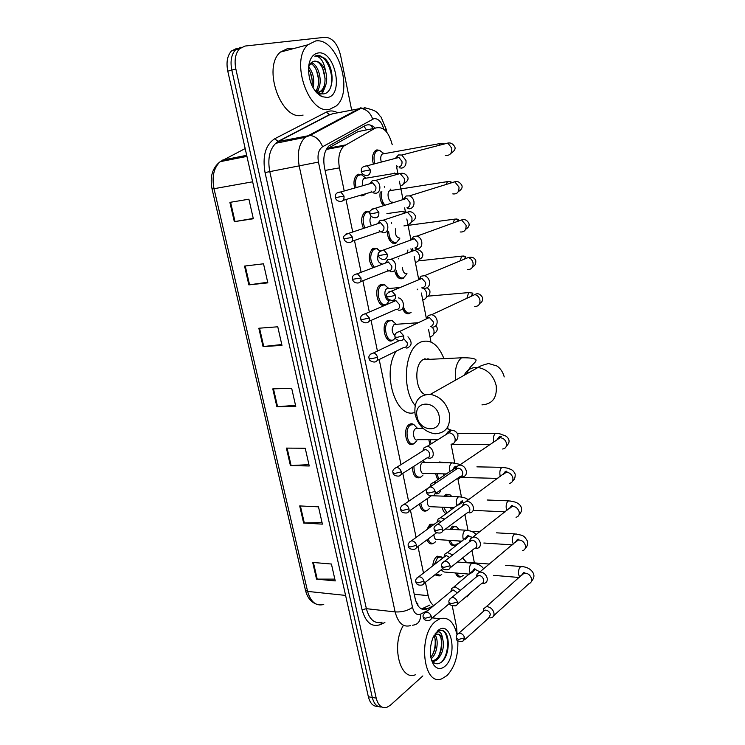 <?xml version="1.0" encoding="UTF-8"?>
<svg xmlns="http://www.w3.org/2000/svg" width="745" height="745" viewBox="0 0 745 745"><rect width="100%" height="100%" fill="white"/><g stroke="black" fill="none" stroke-linecap="round" stroke-linejoin="round"><path stroke-width="1.12" d="M433.73 543.133L433.003 543.571C430.498 544.548 428.505 543.31 427.006 539.846M426.671 529.769L429.949 524.294L434.288 524.229M427.267 510.362L426.559 510.809C423.076 511.983 420.72 509.701 419.482 503.983M420.729 477.145L420.04 477.601C415.412 478.756 412.879 475.291 412.451 467.199M414.108 443.471L413.428 443.946C406.258 448.658 402.132 428.17 409.517 424.324L409.545 424.305C411.706 423.188 413.661 423.84 415.412 426.252M393.705 339.646L392.447 340.521C385.388 344.507 380.509 324.857 387.54 320.546L392.429 320.667M385.221 305.096C378.199 308.756 373.133 289.395 380.006 284.963L380.993 284.413L384.988 284.972M372.956 267.809C368.235 260.974 368.049 254.66 372.379 248.877L373.608 248.187L377.426 248.765M363.486 228.426C360.729 221.693 361.12 216.311 364.64 212.26L366.112 211.459L369.753 212.036M365.125 194.287L362.908 195.786L359.816 195.46M354.629 188.047C353.307 182.311 354.033 178.008 356.799 175.112L358.503 174.19L361.949 174.777M440.099 575.466L439.354 575.894L435.033 574.684M432.78 565.827C433.124 561.628 434.391 558.601 436.57 556.739L437.436 556.198L441.431 556.981L442.726 558.098M373.413 164.142C371.829 158.247 372.435 153.796 375.201 150.779L376.877 149.885L379.969 150.425M383.489 205.695C380.462 201.942 379.382 197.36 380.248 191.959M392.699 243.168L396.619 242.684L395.521 243.298C390.808 243.68 388.033 239.815 387.186 231.686M399.571 278.537L403.455 278.146L402.579 278.639C398.901 279.459 396.275 276.795 394.682 270.649M406.36 313.431L409.536 313.505C406.686 314.464 404.339 312.807 402.496 308.523M446.199 513.65C444.216 512.821 442.884 510.67 442.195 507.215M444.122 496.179L446.171 494.252L450.11 494.848M455.595 544.912L454.897 545.331C452.159 546.281 450.148 544.604 448.853 540.311M449.924 529.267L452.755 526.11L456.564 526.78L458.734 529.183M437.697 479.743L435.527 473.671M438.609 462.608L439.494 461.974L443.554 462.487M429.865 444.681L428.831 439.68M461.676 576.379L460.959 576.798C458.631 577.617 456.825 576.341 455.512 572.97M425.097 358.69L425.469 359.528M416.194 602.23L417.926 603.925L417.731 605.34M362.806 130.645L358.103 131.586L328.145 148.274L325.826 150.276M398.789 258.906L398.649 258.236M395.66 243.243L395.558 242.712M391.674 223.286L391.544 222.606M384.467 187.163L384.336 186.483M425.404 582.292L428.179 595.655C429.241 600.479 431.122 603.795 433.813 605.592M392.224 144.679C388.611 131.353 382.921 125.858 375.145 128.187L343.855 146.085C339.236 150.872 337.764 158.136 339.431 167.876L344.218 190.99M345.987 199.511L352.73 231.993M354.48 240.43L361.101 272.325M362.843 280.725L369.334 312.025M371.075 320.415L377.436 351.081M379.186 359.518L400.996 464.629M402.803 473.364L408.605 501.32M410.448 510.213L416.101 537.452M417.982 546.513L423.486 573.045M474.388 562.894L471.948 550.462M468.018 530.44L464.899 514.59M461.444 496.98L457.97 479.296M454.776 463.055L451.097 444.318M448.015 428.654L447.698 427.015M431.001 342.039L429.967 336.777M429.958 336.74L428.487 329.234M426.382 318.525L422.722 299.909M422.713 299.881L421.363 293.018M418.746 279.654L415.375 262.501M415.365 262.473L414.146 256.271M412.954 250.208L412.572 248.243M410.951 239.992L407.915 224.534M407.906 224.515L406.826 218.993M405.466 212.064L404.637 207.883M403.008 199.585L400.344 186.008M400.335 185.989L399.394 181.165M397.858 173.352L396.591 166.908M386.711 304.062L381.84 304.975M422.853 675.92L390.324 705.273L386.627 707.461C381.626 708.523 378.153 705.403 376.206 698.121L235.858 69.052C234.154 60.205 235.383 53.444 239.545 48.76L245.021 46.05L325.146 37.269C332.4 37.706 337.541 43.713 340.549 55.288L351.584 109.683M452.28 606.011L456.62 627.402L457.113 634.619M352.05 111.974L352.255 112.989M381.738 706.996C377.175 707.34 374.018 704.165 372.276 697.45L231.807 70.105C230.103 61.295 231.332 54.543 235.504 49.878L240.98 47.168L235.504 49.878C231.332 54.543 230.103 61.295 231.807 70.105L372.276 697.45C374.018 704.165 377.175 707.34 381.738 706.996M375.294 128.112C371.802 124.788 368.375 123.977 365.003 125.672L328.945 145.927C324.308 150.714 322.818 157.931 324.494 167.588L415.179 598.719C417.405 607.231 421.26 610.677 426.736 609.056L433.795 605.573M429.921 605.033L421.549 608.954M377.836 706.316C373.273 706.651 370.116 703.476 368.365 696.789L227.784 71.157C226.07 62.375 227.309 55.642 231.481 50.977L236.966 48.267M244.537 266.077L263.516 263.795L267.828 282.858L248.858 284.879L244.537 266.077M229.888 202.379L248.904 199.204L253.328 218.751L234.321 221.656L229.888 202.379M286.397 448.099L305.236 448.257L309.24 465.979L290.42 465.597L286.397 448.099M299.704 505.929L318.488 506.833L322.399 524.135L303.634 523.018L299.704 505.929M312.695 562.428L331.423 564.03L335.241 580.923L316.532 579.116L312.695 562.428M258.832 328.228L277.764 326.794L281.973 345.401L263.05 346.574L258.832 328.228M272.782 388.881L291.668 388.266L295.774 406.416L276.898 406.798L272.782 388.881M295.523 405.299L276.898 406.798M281.778 344.525L263.05 346.574M334.84 579.126L316.532 579.116M322.036 522.552L303.634 523.018M308.933 464.619L290.42 465.597M253.253 218.425L234.321 221.656M267.688 282.253L248.858 284.879M457.83 640.793C458.324 655.693 454.711 667.287 447.009 675.557L441.822 678.788C423.123 686.899 417.526 634.861 435.76 621.218L439.839 618.732C448.183 616.534 453.91 621.87 457.03 634.731M432.202 661.113L435.555 659.623C443.275 654.203 443.666 635.047 437.501 634.116M432.389 661.346L434.614 661.16L437.119 659.837C442.772 653.803 444.588 646.604 442.549 638.26C440.863 634.833 438.647 633.548 435.89 634.405L434.074 635.476M430.806 657.369C435.918 649.845 436.97 642.609 433.981 635.634M431.113 658.785C437.417 654.026 439.038 639.182 434.866 634.908M433.795 665.015C429.465 657.416 429.167 648.374 432.901 637.888L437.743 630.764C450.902 618.583 458.305 655.079 445.072 666.198C440.919 669.69 437.166 669.299 433.795 665.015L431.755 660.508C434.512 664.14 437.66 664.745 441.198 662.314C450.334 655.945 450.39 632.384 442.474 630.512L439.075 630.726L435.22 633.613M435.192 633.66L436.216 632.691C439.476 630.633 441.589 632.486 442.549 638.26M415.347 674.793C399.953 681.209 391.041 645.114 403.445 625.288M432.584 654.939C435.033 649.146 435.788 643.345 434.847 637.534M438.675 656C441.226 650.04 441.999 644.09 441.003 638.13M441.999 661.644C450.166 652.201 448.807 631.239 441.403 630.354M439.215 416.334C436.393 399.739 413.149 400.316 417.079 416.604C419.752 432.836 442.921 432.854 439.215 416.334M415.086 414.341C413.745 401.266 418.83 394.599 430.331 394.347C440.109 396.377 446.488 402.887 449.44 413.875C450.651 426.522 445.845 433.152 435.024 433.786C424.874 432.128 418.234 425.646 415.086 414.341M429.008 358.969L423.011 359.649C413.596 364.92 415.393 391.805 425.33 394.599M424.706 358.811L425.032 359.546M415.114 405.438C401.946 390.11 404.172 351.696 418.55 343.259L420.357 342.206C430.228 338.64 438.088 344.125 443.946 358.643M427.919 358.634L428.207 359.397M414.779 412.451C396.051 419.454 381.449 372.975 396.182 351.193M464.228 562.54L466.519 562.289M462.403 558.079L465.001 560.631M463.139 575.466L461.937 576.276C459.879 577.03 458.231 575.969 456.983 573.091M489.782 617.894L491.346 617.801C493.432 617.111 494.298 615.472 493.935 612.884C492.948 609.457 490.843 607.408 487.603 606.747L486.14 606.83L483.822 608.628L483.393 611.058M464.545 639.843L488.562 618.126L490.443 614.56C489.726 612.083 488.208 610.602 485.861 610.118L484.79 610.174L483.002 611.766M451.405 529.36L453.863 526.771L456.536 526.771L459.302 529.816M457.244 543.766L455.865 544.8C453.388 545.685 451.535 544.213 450.287 540.404M483.039 583.4L484.315 583.335C486.606 582.692 487.565 580.979 487.183 578.204C486.196 574.73 484.073 572.691 480.823 572.086L479.65 572.132L477.154 573.883L476.604 576.388M457.318 604.176L481.577 583.549C483.235 583.084 483.933 581.845 483.654 579.824C482.937 577.319 481.41 575.838 479.054 575.391L476.204 577.096M461.462 541.568L457.318 540.851M445.706 496.245L447.298 494.885L450.027 494.81L451.87 496.477M476.195 548.394L477.163 548.367C479.659 547.78 480.721 545.992 480.339 543.003C479.342 539.492 477.21 537.462 473.95 536.912L470.402 538.607L469.713 541.205M449.989 567.969L474.472 548.46C476.288 548.031 477.051 546.746 476.772 544.576C476.046 542.034 474.509 540.563 472.153 540.172L469.322 541.913M451.861 509.543L450.185 507.568M447.102 512.998L443.61 507.28M440.546 462.636L443.927 462.692M469.248 512.886L469.89 512.867C472.609 512.355 473.783 510.493 473.401 507.289C472.386 503.732 470.244 501.711 466.975 501.227L463.576 502.791L462.738 505.482M442.53 531.222L467.245 512.849C469.229 512.476 470.076 511.135 469.788 508.807C469.061 506.237 467.506 504.775 465.141 504.421L462.338 506.19M443.927 475.543L443.34 473.857M438.777 479.016L436.933 473.708M461.909 476.828L462.496 476.837C465.448 476.418 466.733 474.481 466.351 471.054C465.327 467.441 463.176 465.429 459.888 465.02L456.685 466.435L455.651 469.657M434.959 493.926L459.916 476.698C462.058 476.4 462.99 475.003 462.701 472.507C461.965 469.899 460.401 468.447 458.035 468.139L455.251 469.927M436.682 440.425L436.589 439.699M431.057 443.936L430.228 439.68M411.082 312.444L410.458 312.798C407.683 313.71 405.438 312.015 403.734 307.741M431.802 327.12L432.938 327.176C436.114 326.58 437.492 324.364 437.082 320.527C436.281 317.37 434.503 315.433 431.746 314.697L428.319 315.396L426.308 318.962M430.275 326.552C432.575 326.124 433.571 324.513 433.264 321.738L429.39 317.51L426.932 318.022L425.944 319.13M406.491 274.374L403.501 277.904C399.972 278.658 397.495 276.06 396.051 270.109M423.858 288.231L425.348 288.324C428.524 287.644 429.902 285.344 429.483 281.442C428.738 278.416 427.062 276.497 424.464 275.697L421.018 276.19L418.718 279.775M422.638 287.57C424.939 287.076 425.935 285.41 425.619 282.588L421.977 278.425L419.5 278.779L418.373 279.924M406.966 273.657C404.451 274.002 402.924 271.99 402.375 267.623M399.581 238.838L396.452 242.525C391.889 242.823 389.29 239.043 388.639 231.183M415.803 248.728L417.628 248.877C420.823 248.104 422.201 245.729 421.763 241.753C421.074 238.847 419.5 236.966 417.051 236.091L413.615 236.389L411.035 239.965M414.881 247.983C417.181 247.424 418.178 245.701 417.861 242.823L414.434 238.726L411.966 238.94L410.709 240.086M399.907 238.13C396.275 237.683 394.859 234.554 395.67 228.762M392.755 202.1C389.02 203.608 386.133 193.206 389.616 190.72L390.939 190.199M391.321 190.226L391.833 190.366M390.166 189.016L390.762 189.807M407.645 208.6L409.797 208.805C413 207.939 414.369 205.48 413.931 201.429C413.279 198.654 411.799 196.801 409.499 195.87L406.099 195.982L403.25 199.511M406.994 207.771C409.303 207.147 410.299 205.369 409.974 202.435L406.761 198.412L404.312 198.487L402.943 199.604M384.96 205.238C381.803 201.485 380.76 196.904 381.84 191.484M381.347 162.065C380.267 158.583 380.555 155.919 382.204 154.066L383.386 153.526M383.899 153.535L384.42 153.666M374.837 163.77C373.347 158.219 373.897 154.029 376.504 151.188L379.363 150.294L383.368 153.163M399.376 167.849L401.844 168.109C405.047 167.141 406.416 164.608 405.96 160.482L401.806 155.025L398.473 154.951L395.362 158.396M398.994 166.936C401.304 166.237 402.3 164.394 401.965 161.414L398.947 157.456L397.094 157.251L395.074 158.471M396.48 165.52L397.765 166.908M460.391 590.319L455.214 586.771L451.759 588.373L451.181 590.338M434.307 564.636L437.734 557.4L441.431 556.971L442.521 558.247M441.757 574.367L440.351 575.373L436.03 573.901M457.328 592.89L453.426 590.049L450.734 591.586M469.387 574.144L444.206 572.011L441.003 569.972M452.727 554.904L447.373 552.492L444.97 553.963L444.271 556.152M428.645 528.335L431.113 524.946L434.13 524.34M435.574 541.764L433.981 543.021C431.476 543.971 429.539 542.621 428.161 538.98M449.598 557.353L446.478 555.677L443.806 557.251M462.002 541.159L437.762 539.594C435.574 540.172 434.279 538.561 433.869 534.761M444.709 519.06L440.658 517.663L438.097 519.051L437.259 521.472M429.297 508.714L427.528 510.241C424.045 511.331 421.8 508.947 420.804 503.071M441.413 521.472L438.973 520.82L436.794 522.403M454.329 507.755L431.225 506.73C427.891 506.889 426.689 504.095 427.63 498.368M446.311 473.932L424.613 473.42C420.655 475.906 418.569 464.675 422.573 462.422L424.808 462.375M436.207 482.835L433.851 482.341L431.15 483.626L430.144 486.271M423.095 460.401L423.598 461.257M422.918 475.198L420.99 477.014C416.334 477.992 413.997 474.397 413.95 466.24M429.846 486.932L432.053 485.442L429.725 486.951M436.496 493.87L436.924 493.861C439.019 493.618 440.23 492.352 440.546 490.07M437.837 439.699L417.898 439.652C413.866 442.325 411.557 430.74 415.701 428.58L417.88 428.571M428.748 458.166L429.418 458.203C435.955 458.445 433.413 446.264 426.96 446.506L424.129 447.661L422.909 450.874M416.427 441.217L414.369 443.331C407.645 447.764 403.781 428.533 410.7 424.929L413.82 424.65L416.725 427.574M401.061 474.481L426.82 458.007C428.971 457.756 429.893 456.359 429.604 453.826C428.859 451.247 427.341 449.822 425.041 449.542L422.462 451.153M394.943 335.706C391.581 332.214 391.311 328.461 394.114 324.447L396.461 324.28M406.249 347.999L407.115 348.036C412.125 345.764 412.413 342.02 407.962 336.815M395.381 338.044L393.379 339.822C386.757 343.547 382.194 325.118 388.778 321.076L391.972 320.499L395.474 323.619M404.433 347.487C406.64 347.096 407.58 345.55 407.273 342.84L403.855 338.779M389.626 300.123C385.677 302.153 382.865 291.23 386.72 288.743L388.517 288.324M388.62 288.343L389.104 288.52M393.584 300.179L393.053 301.818M398.305 310.134L399.497 310.209C405.429 310.078 404.358 298.782 398.305 297.87M386.152 304.36C379.568 307.787 374.837 289.628 381.272 285.475L384.467 284.804L388.164 287.961M389.3 300.561L386.944 303.913M396.768 309.538C398.975 309.082 399.925 307.48 399.599 304.733L395.884 300.598L393.649 300.98L392.643 301.995M390.25 271.702L391.758 271.804C397.532 271.553 396.74 260.489 390.846 259.316L387.726 259.67L385.333 263.097M387.242 269.858L388.639 271.022M374.363 267.278C369.79 260.899 369.557 254.93 373.664 249.361L376.849 248.597L380.201 250.99M388.983 271.003C391.2 270.491 392.14 268.833 391.814 266.04L388.303 261.97L386.059 262.221L384.932 263.246M382.297 264.009C377.808 262.92 376.588 259.297 378.646 253.114M382.083 232.673L383.908 232.822C389.523 232.44 388.992 221.582 383.256 220.185L380.155 220.371L377.519 223.761M379.196 230.736L380.49 231.909M364.892 227.951C362.275 221.628 362.619 216.553 365.944 212.725L367.313 211.971L369.967 212.12M381.086 231.891C383.303 231.313 384.243 229.6 383.908 226.75L380.602 222.736L378.367 222.876L377.128 223.891M371.466 225.772C369.529 222.28 369.436 219.095 371.196 216.218M362.657 185.775C361.949 182.553 362.359 180.15 363.905 178.539L365.283 177.953M365.767 177.981L366.326 178.13M373.813 193.039L375.936 193.234C381.412 192.722 381.105 182.069 375.536 180.448L372.472 180.476L369.594 183.81M371.038 191.027L372.211 192.182M356.073 187.638C354.853 182.274 355.533 178.251 358.122 175.55L361.269 174.609L365.516 177.785M373.068 192.173C375.284 191.53 376.225 189.761 375.88 186.865L372.761 182.907L370.554 182.925L369.222 183.913M363.839 194.939L361.66 194.92M315.656 40.956C337.606 37.194 354.275 91.924 336.125 106.032L329.793 109.254C308.998 115.503 289.684 60.392 307.899 44.793L315.656 40.956M303.103 115.075L302.423 115.214C281.405 121.472 261.951 67.534 280.362 52.094L288.203 48.267L293.353 48.649M316.709 92.799L317.957 92.557M316.28 92.333L318.86 92.352L322.268 90.741C326.776 86.02 327.837 79.352 325.463 70.738C322.576 64.191 318.888 60.997 314.409 61.146L311.643 62.319L308.57 66.864M318.404 92.417L320.648 91.114C329.905 84.26 322.874 59.488 314.083 61.23M315.461 91.337C321.738 84.325 317.817 66.277 310.451 63.372M316.029 92.035C323.973 85.684 319.447 64.517 311.205 62.645M311.987 85.666C312.704 79.333 311.522 73.792 308.439 69.043M313.058 87.724C314.753 79.585 313.263 72.61 308.579 66.817M314.297 89.745L318.404 92.939L323.181 93.926C334.766 93.349 334.831 67.031 324.587 58.222L316.97 55.53L314.79 56.164L316.653 56.22C321.067 57.57 324.01 62.412 325.463 70.738M327.353 97.493L321.747 96.617C313.114 91.244 308.691 81.745 308.477 68.121C309.277 59.162 312.5 54.106 318.143 52.97C335.082 49.962 344.339 95.593 327.353 97.493M317.156 93.265L317.445 92.678M317.556 92.455L319.139 87.23M322.185 93.963L325.528 85.908M312.164 80.134L310.367 72.628M316.858 92.417L317.715 90.089M318.609 79.389L316.485 70.384M321.551 93.917L324.094 88.702M325.081 78.532L322.678 68.233M329.988 88.86C335.921 75.794 325.453 52.532 316.02 55.717M363.951 126.259L366.493 129.919M382.138 200.293L383.144 205.303M389.402 236.491L390.38 241.371M396.563 272.195L397.513 276.944M403.622 307.406L404.544 312.025M414.239 594.259L428.179 595.655M325.099 170.428L339.431 167.876M328.145 148.274L345.429 144.949M358.103 131.586L375.145 128.187M383.796 129.23C381.682 121.947 378.413 118.418 373.962 118.632L322.566 146.774C318.618 149.568 317.24 154.671 318.45 162.093L412.516 607.38C414.09 613.275 416.8 615.51 420.636 614.094L427.919 610.472M410.635 625.577C403.287 627.663 398.119 623.109 395.12 611.915L299.229 166.144C296.957 153.368 298.922 143.766 305.124 137.331L361.018 107.662M332.344 113.817L360.869 108.407C366.428 109.198 370.377 112.765 372.696 119.107M384.895 622.485L380.881 624.44C372.044 627.69 365.776 622.801 362.079 609.792L265.043 172.551C262.277 156.133 265.49 144.875 274.681 138.775L326.282 112.15C329.858 110.39 333.611 110.567 337.541 112.7M376.206 698.121L368.365 696.789M235.858 69.052L227.784 71.157M412.516 607.38C407.617 610.76 401.816 612.269 395.12 611.915L366.372 608.674C369.399 619.672 374.642 624.161 382.101 622.14M364.65 107.69L365.963 108.044M386.841 132.247L386.301 129.509L381.058 117.049C376.793 113.417 379.903 111.508 365.804 108.025L360.869 108.407L310.116 135.404L278.304 141.522L275.752 143.282C269.485 149.624 267.492 159.058 269.774 171.555L366.372 608.674L362.079 609.792M326.282 112.15L329.746 114.73L278.304 141.522L274.681 138.775M318.45 162.093L265.043 172.551M381.421 622.373L380.881 624.44M334.086 113.445L329.197 114.767L277.745 141.55L275.752 143.282L305.124 137.331L310.116 135.404C315.861 136.326 320.015 140.116 322.566 146.774M420.636 614.094C420.795 621.013 418.057 624.729 412.432 625.223M386.301 129.509L384.662 129.928M465.923 596.857L460.317 601.625M391.349 340.856L391.2 340.12M384.103 305.394L383.936 304.575M361.744 195.944L361.539 194.957M424.771 609.55L425.944 608.963M423.123 608.386L427.22 608.833M245.179 148.562L220.203 161.665C212.381 167.746 209.662 176.854 212.046 188.969L214.011 188.708L307.611 591.4L305.469 590.226L212.046 188.979M246.93 156.385L220.203 161.665C213.787 167.755 211.72 176.77 214.011 188.708L252.648 181.799M345.587 595.413L307.611 591.4C310.702 602.034 316.076 606.402 323.73 604.484M222.606 160.082L246.688 155.305M273.48 388.862L277.596 406.761M287.095 448.108L291.118 465.578M300.403 505.967L304.323 523.027M313.394 562.484L317.221 579.144M259.53 328.173L263.749 346.518M245.245 265.993L249.566 284.795M230.596 202.267L235.02 221.544M481.968 404.87C492.464 404.088 497.222 397.7 496.217 385.714C493.516 375.331 487.435 369.25 477.992 367.481C471.613 367.099 466.985 369.706 464.116 375.303M462.189 357.377L461.49 357.805C456.443 362.238 454.534 369.641 455.754 380.015M456.312 638.335C456.033 640.542 458.184 641.575 462.766 641.454L464.647 637.832C463.576 634.665 461.649 633.129 458.864 633.241L457.197 634.507M464.647 637.832L458.417 639.48L456.285 638.176C455.959 636.053 456.825 634.405 458.864 633.241L484.79 610.174M519.703 577.068L518.725 574.842C518.175 571.396 518.743 568.724 520.41 566.833L522.599 566.666M493.777 615.603L528.997 583.642C531.036 582.935 531.893 581.342 531.567 578.865L531.492 578.53C530.049 574.684 527.572 572.905 524.061 573.203L521.612 575.373M449.058 602.658C448.686 604.595 450.781 605.657 455.344 605.853C457.03 605.396 457.728 604.139 457.43 602.062C456.424 598.989 454.562 597.462 451.842 597.471L449.999 598.784M457.43 602.062L451.153 603.711L449.03 602.509C448.378 600.936 449.319 599.259 451.842 597.471L478.197 575.429M513.333 544.064L512.588 542.127C512.029 538.635 512.597 535.981 514.301 534.156L516.462 534.035M522.571 550.685C524.806 550.024 525.756 548.367 525.421 545.703L525.355 545.359C523.996 541.634 521.602 539.855 518.175 540.032L515.456 542.295M518.231 539.166L518.203 539.995M441.692 566.442C442.176 568.994 444.206 570.083 447.801 569.711C449.645 569.301 450.418 567.988 450.11 565.762C449.17 562.782 447.373 561.255 444.728 561.171L442.688 562.512M450.11 565.762L443.778 567.392L441.664 566.302C440.993 564.598 442.018 562.894 444.728 561.171L471.52 540.19M506.898 510.549L506.358 508.965C505.799 505.436 506.377 502.782 508.099 501.022L510.232 500.957M516.034 517.272C518.473 516.667 519.535 514.935 519.2 512.076L519.125 511.731C517.85 508.137 515.549 506.358 512.215 506.395L509.217 508.742M512.066 505.427L512.085 506.498M434.214 529.667C434.652 532.107 436.626 533.224 440.127 533.01C442.139 532.656 442.986 531.287 442.679 528.894C441.804 526.026 440.081 524.499 437.511 524.322L435.266 525.691M442.679 528.894L436.291 530.514L434.186 529.537C433.506 527.693 434.614 525.951 437.511 524.322L464.75 504.421M500.407 476.521L500.044 475.347C499.476 471.771 500.063 469.136 501.823 467.441L503.918 467.422M509.403 483.384C512.057 482.844 513.212 481.046 512.877 477.983L512.802 477.638C511.619 474.165 509.412 472.395 506.2 472.302L502.903 474.705M505.762 471.287L505.864 472.544M426.615 492.324C426.95 494.624 428.859 495.76 432.333 495.742C434.503 495.462 435.443 494.028 435.136 491.467C434.316 488.692 432.668 487.174 430.191 486.913L427.742 488.282M435.136 491.467L428.692 493.069L426.596 492.212C425.917 490.163 427.118 488.394 430.191 486.913L457.886 468.139M493.842 441.971L493.646 441.263C493.069 437.632 493.665 435.015 495.453 433.385L497.52 433.422M502.661 449.012C505.538 448.555 506.805 446.693 506.479 443.415L506.404 443.051C505.296 439.718 503.192 437.948 500.1 437.743L496.505 440.165M499.327 436.738L499.522 438.125M395.027 337.047C395.046 338.779 396.666 339.99 399.897 340.679C402.747 340.772 404.032 339.143 403.743 335.79L399.758 331.395L396.517 332.633M403.743 335.79L397.076 337.336L395.018 336.982C394.366 334.235 395.949 332.372 399.758 331.395L429.39 317.51M474.723 306.446C478.467 306.474 480.208 304.351 479.929 300.095L479.845 299.723C479.026 296.92 477.349 295.216 474.816 294.601L470.151 296.78M466.892 298.307L468.652 292.589L470.933 292.524M472.358 294.182L472.917 295.495M386.823 296.678C386.804 298.307 388.359 299.537 391.479 300.347C394.487 300.552 395.856 298.875 395.576 295.309L391.833 290.978L388.424 292.142M395.576 295.309L388.853 296.836L386.804 296.622C385.5 294.647 387.176 292.766 391.833 290.978L421.977 278.425M467.497 269.476C471.445 269.653 473.299 267.483 473.047 262.957L472.973 262.575C472.2 259.903 470.626 258.217 468.251 257.537L463.371 259.558M460 260.964L461.695 256.131L464.033 256.019M465.327 257.379L465.904 258.515M387.288 254.175L378.469 255.619C379.009 257.742 380.499 258.99 382.939 259.362C386.096 259.688 387.54 257.956 387.288 254.175L383.759 249.92L380.211 250.981M460.187 231.965C464.331 232.3 466.296 230.065 466.072 225.279L461.565 219.943L456.527 221.768M453.062 223.025L454.646 219.142L457.03 218.993M458.175 220.092L458.715 220.976M378.86 212.372L369.986 213.936C370.507 216.003 371.941 217.261 374.279 217.708C377.566 218.155 379.093 216.376 378.86 212.372L375.545 208.19L371.867 209.14M452.792 193.896C457.113 194.38 459.171 192.098 458.985 187.032L454.757 181.789L449.598 183.391M446.106 184.481L447.494 181.612L449.924 181.417M450.911 182.283L451.33 182.851M370.293 169.879L361.372 171.583C361.874 173.594 363.243 174.851 365.488 175.373C368.905 175.941 370.507 174.107 370.293 169.879L367.183 165.772L363.411 166.61M445.305 155.258C449.784 155.901 451.954 153.563 451.796 148.218L447.838 143.068L442.604 144.428M439.168 145.322L440.239 143.524L442.698 143.282M423.244 617.242C423.765 619.868 425.833 620.892 429.446 620.315C431.029 619.868 431.672 618.648 431.364 616.655C430.359 613.619 428.533 612.12 425.898 612.148L424.212 613.349M431.364 616.655L425.209 618.266L423.216 617.111C422.545 615.677 423.439 614.02 425.898 612.148L452.541 590.087M470.337 573.352L469.62 571.545C469.043 568.062 469.648 565.362 471.455 563.462L473.867 563.341M479.948 571.89L475.832 569.739L474.639 569.804L471.846 573.035M415.85 581.929C416.325 584.452 418.345 585.505 421.894 585.067C423.616 584.667 424.324 583.391 424.017 581.258C423.058 578.316 421.298 576.807 418.727 576.751L416.874 577.99M424.017 581.258L417.805 582.86L415.822 581.798C415.123 580.262 416.092 578.576 418.727 576.751L445.799 555.705M463.595 539.92L463.073 538.458C462.487 534.929 463.111 532.237 464.945 530.403L467.329 530.338M472.06 537.21L468.326 536.251L465.318 539.259M408.344 546.085C408.716 548.469 410.672 549.54 414.22 549.298C416.092 548.935 416.874 547.612 416.548 545.331C415.654 542.481 413.959 540.982 411.454 540.833L409.424 542.099M416.548 545.331L410.29 546.923L408.316 545.964C407.627 544.232 408.67 542.518 411.454 540.833L438.973 520.82M456.778 505.976L456.443 504.905C455.838 501.329 456.471 498.656 458.333 496.887L460.699 496.878M462.552 500.882L462.608 501.534M462.561 502.214L458.724 504.998M400.726 509.701C401.024 511.973 402.924 513.072 406.425 512.988C408.446 512.681 409.303 511.303 408.977 508.863C408.139 506.106 406.509 504.607 404.079 504.384L401.872 505.65M408.977 508.863L402.663 510.446L400.698 509.589C400 507.718 401.127 505.985 404.079 504.384L427.583 488.469M449.887 471.52L449.71 470.887C449.105 467.264 449.747 464.61 451.638 462.906L453.975 462.952M458.426 478.988L461.602 476.809M455.763 466.193L455.949 467.366M455.949 467.748L452.085 470.244M392.988 472.768C393.248 474.928 395.092 476.046 398.51 476.12C400.68 475.878 401.611 474.453 401.285 471.846C400.503 469.173 398.938 467.692 396.601 467.385L394.207 468.652M401.285 471.846L394.915 473.41L392.969 472.665C392.261 470.644 393.472 468.875 396.601 467.385L425.032 449.542M451.274 444.188C454.329 443.75 455.577 441.729 455.018 438.135C453.928 434.847 451.889 433.059 448.918 432.771L445.389 434.978M448.835 431.178L449.161 432.612M369.064 358.522C369.092 360.291 370.74 361.465 374.009 362.051C376.653 362.061 377.817 360.487 377.501 357.33C376.858 354.937 375.517 353.493 373.469 352.981L370.544 354.145M377.501 357.33L370.963 358.848L369.045 358.466C368.337 355.952 369.809 354.126 373.469 352.981L399.199 340.651M430.051 336.731C433.208 336.116 434.484 333.9 433.897 330.072L432.472 327.185M360.831 319.26C360.776 320.872 362.368 322.063 365.599 322.827C368.393 322.939 369.632 321.309 369.324 317.957L365.506 313.664L362.433 314.772M369.324 317.957L362.731 319.465L360.822 319.205C360.114 316.523 361.67 314.669 365.506 313.664L395.884 300.598M422.815 299.872C425.972 299.173 427.248 296.882 426.652 292.999C425.814 290.205 424.166 288.483 421.726 287.849M417.759 289.116L417.274 289.749M361.018 277.969L352.469 279.328C353.055 281.48 354.583 282.7 357.069 282.988C359.993 283.193 361.316 281.526 361.018 277.969L357.404 273.732L354.192 274.765M415.468 262.464C418.625 261.681 419.91 259.316 419.295 255.367C418.513 252.695 416.958 251 414.648 250.301L413.056 250.19L410.039 252.052M412.171 249.547L412.767 250.301M407.105 252.443L407.943 249.975M352.581 237.338L343.985 238.819C344.544 240.914 346.015 242.144 348.409 242.507C351.472 242.823 352.86 241.101 352.581 237.338L349.172 233.176L345.838 234.107M408.009 224.506C411.175 223.64 412.451 221.2 411.836 217.186L407.459 212.195L405.559 212.046L402.71 213.768M404.274 212.474L404.414 211.915L401.22 211.571L402.011 211.124M344.004 196.065L335.362 197.658C335.902 199.707 337.317 200.945 339.627 201.383C342.812 201.811 344.274 200.033 344.004 196.065L340.791 191.968L337.355 192.797M400.438 185.98C403.613 185.021 404.889 182.497 404.256 178.428L400.149 173.529L397.951 173.334L395.306 174.889M396.573 173.725L393.574 173.557L394.505 173.036L397.439 174.293M433.003 543.571L429.539 543.338M426.559 510.809L422.964 510.642M420.04 477.601L416.306 477.498M413.428 443.946L409.573 443.927M439.354 575.894L436.049 575.606M446.6 513.361L445.491 513.305M454.897 545.331L451.759 545.126M460.959 576.798L457.952 576.537M370.228 125.03L373.292 128.559M326.636 149.382L343.855 146.085M364.473 194.939L360.152 195.609M393.053 340.167L388.89 340.428M466.985 596.996L469.564 593.765M239.545 48.76L231.481 50.977M337.094 119.917L337.932 120.606M387.996 339.85L387.447 337.15M422.629 608.609L426.736 609.056M315.796 603.925C310.656 601.718 307.219 597.192 305.497 590.329M439.839 618.732L432.342 617.875M434.614 661.16L433.05 660.936M504.235 376.914C502.959 372.155 500.565 368.524 497.036 366.037L488.599 363.504C483.263 364.845 479.724 366.168 477.992 367.481L430.331 394.347M423.011 359.649L461.49 357.805C474.649 357.526 476.567 359.667 476.008 360.412C475.561 363.309 469.546 365.478 466.78 373.794M531.371 581.491C533.644 578.809 534.407 576.407 533.681 574.265C532.601 570.745 528.503 566.815 520.913 566.498L505.445 565.297M464.824 562.149L489.353 564.049M466.37 562.196L462.943 558.303M522.273 574.795C523.009 572.849 523.688 572.151 524.294 572.682L486.14 606.83M483.132 611.477L483.822 608.628M493.674 575.354L519.218 577.496M459.125 576.034L457.16 575.866M525.234 548.385C527.004 547.016 527.786 544.669 527.6 541.345C523.577 534.919 523.446 535.515 514.693 533.886L496.58 532.833M471.306 531.353L479.622 531.846M453.863 526.771L451.908 526.659M516.136 541.727C517.058 539.529 517.85 538.747 518.511 539.38L479.65 572.132M476.4 576.695L477.154 573.883M483.84 543.021L512.355 544.874M452.923 544.604L450.958 544.474M519.014 514.804C521.183 512.56 521.994 510.288 521.435 507.96C520.857 505.874 519.6 504.337 517.635 503.359C516.76 502.344 513.668 501.506 508.388 500.836L487.118 500.007M467.786 499.262L469.099 499.308M451.582 496.459L450.027 494.81M447.298 494.885L445.333 494.82M509.925 508.183C511.135 505.781 512.057 504.914 512.709 505.594L473.094 536.94M469.583 541.382L470.402 538.607M473.215 510.381L505.25 511.843M512.709 480.739C514.423 479.994 515.251 477.787 515.186 474.118C513.854 471.194 512.057 469.508 509.776 469.061C509.599 468.493 507 467.916 501.99 467.329L476.912 466.854M503.639 474.165C504.514 471.92 505.613 470.961 506.935 471.287L466.445 501.236M462.692 505.548L463.576 502.791M461.229 477.452L497.837 478.392M506.33 446.171C508.686 443.955 509.533 441.832 508.844 439.792C507.997 437.231 505.911 435.601 502.586 434.903C500.5 433.823 498.135 433.301 495.509 433.348L457.411 433.404M497.269 439.652C498.619 436.924 499.951 435.825 501.273 436.365L500.1 437.743L459.712 465.02M455.707 469.164L456.685 466.435M451.06 444.318L490.052 444.523M431.746 314.697L474.816 294.601C477.582 292.841 480.162 293.819 482.574 297.544C482.872 300.617 481.913 302.545 479.724 303.336M426.932 318.022L428.319 315.396M471.026 296.38L472.926 293.139L468.652 292.589L427.816 296.165M424.464 275.697L468.251 257.537C472.209 256.727 474.723 257.77 475.776 260.685C475.981 263.944 474.975 265.9 472.749 266.542M419.5 278.779L421.018 276.19M464.275 259.185L465.672 256.569L461.695 256.131L418.28 260.918M417.051 236.091L461.565 219.943C464.629 218.937 467.068 220.045 468.866 223.286C469.676 225.567 468.596 227.57 465.616 229.302M411.966 238.94L413.615 236.389M378.469 255.619C377.128 253.449 378.898 251.549 383.759 249.92L414.434 238.726M457.439 221.433L458.371 219.477L454.646 219.142L403.92 225.912M409.499 195.87L454.757 181.789C457.393 180.849 459.758 182.031 461.853 185.337C462.682 187.638 461.5 189.724 458.305 191.605M404.312 198.487L406.099 195.982M369.986 213.936C368.626 211.599 370.479 209.68 375.545 208.19L406.761 198.412M450.52 183.102L451.014 181.855L447.494 181.612L389.616 190.72M401.806 155.025L447.838 143.068C450.697 142.491 452.997 143.748 454.739 146.821C455.8 148.842 454.478 151.049 450.772 153.461M383.787 153.461L379.363 150.294M396.545 157.4L398.473 154.951M361.372 171.583C361.288 169.646 360.636 166.498 367.183 165.772L398.947 157.456M443.461 144.204L443.582 143.692M443.545 143.571L440.239 143.524L382.204 154.066M376.504 151.188L374.456 151.561M457.458 562.019L471.948 563.146C477.368 563.453 481.261 565.343 483.654 568.798M472.926 571.219C473.736 569.171 474.453 568.435 475.077 569.012L454.003 586.827M450.93 591.204L451.759 588.373M438.554 556.897L436.561 556.748M431.243 618.797L449.375 603.552M445.501 529.015L465.318 530.161C472.414 531.129 472.46 531.511 476.325 534.416M466.398 537.75C466.985 535.897 467.823 535.087 468.922 535.32L447.373 552.492M444.076 556.766L444.97 553.963M431.737 524.573L429.735 524.461M423.877 583.503L442.828 568.528M432.361 495.742L458.594 496.729C466.296 497.586 465.29 498.34 468.54 499.718M459.777 503.806C460.81 501.46 461.807 500.565 462.757 501.106L440.658 517.663M437.129 521.826L438.097 519.051M416.39 547.696L436.654 532.703M422.704 462.338L451.768 462.822C456.964 463.576 459.721 464.237 460.038 464.796M455.474 467.739L433.851 482.341M424.529 462.226L422.899 460.522M430.107 486.364L431.15 483.626M456.638 466.342C455.4 465.849 454.208 466.845 453.072 469.359M408.791 511.359L431.243 495.872M455.018 441.217C457.197 440.109 458.156 437.92 457.896 434.633C455.465 428.757 449.179 430.722 450.827 429.93L446.721 428.505M415.701 428.58L423.281 428.543M446.292 434.41C447.438 431.96 448.974 430.675 450.893 430.582L448.918 432.771L426.95 446.506M417.554 428.412L413.82 424.65M423.002 450.371L424.129 447.661M410.7 424.929L408.688 424.939M436.021 325.574L437.017 327.465C437.706 330.184 436.663 332.168 433.897 333.415M396.014 324.103L391.972 320.499M394.114 324.447L418.28 322.725M388.778 321.076L386.739 321.225M377.11 360.533L403.79 347.459M427.341 287.635L429.865 290.699C430.303 293.893 429.213 295.886 426.578 296.668M388.583 288.315L384.467 284.804M393.649 300.98L394.478 299.583M386.72 288.743L400.27 287.468M381.272 285.475L379.224 285.67M368.849 321.393L395.893 309.482M390.846 259.316L414.648 250.301C417.47 248.83 420.115 249.864 422.592 253.393C423.393 256.029 422.238 258.049 419.109 259.474M379.987 251.158L376.849 248.597M386.059 262.221L387.726 259.67M352.469 279.328C351.789 276.46 353.437 274.588 357.404 273.732L388.303 261.97M411.585 250.748L412.171 249.463L410.681 248.951M373.664 249.361L371.606 249.612M360.45 281.666L387.884 270.929M383.256 220.185L407.459 212.195C410.486 210.975 413.065 212.083 415.216 215.538C415.952 218.164 414.704 220.259 411.464 221.824M369.911 212.493L369.12 211.869M378.367 222.876L380.155 220.371M343.985 238.819C342.616 236.761 344.348 234.88 349.172 233.176L380.602 222.736M386.916 213.619L401.22 211.571M365.944 212.725L363.877 213.023M351.891 241.315L379.754 231.779M375.536 180.448L400.149 173.529C403.455 172.71 405.988 173.902 407.738 177.105C408.754 179.368 407.375 181.566 403.613 183.717M365.655 177.887L361.269 174.609M370.554 182.925L372.472 180.476M335.362 197.658C335.464 195.46 334.822 192.527 340.791 191.968L372.761 182.907M396.377 174.591L396.601 173.827M363.905 178.539L393.574 173.557M358.122 175.55L356.045 175.904M343.184 200.34L371.522 192.033M322.268 90.741L320.648 91.114M318.404 92.939L321.747 96.617M307.899 44.793L280.362 52.094"/></g></svg>
